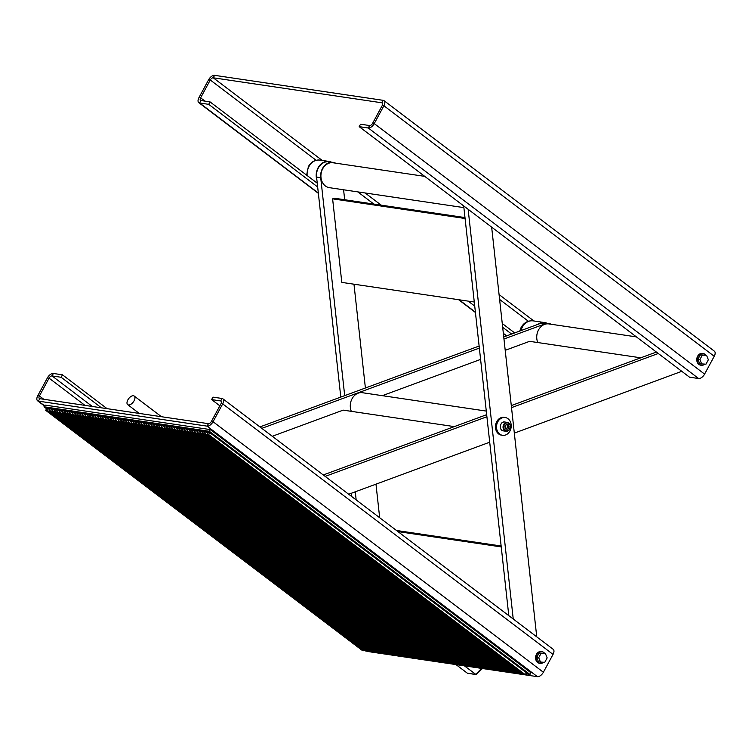 <?xml version="1.0" encoding="UTF-8"?>
<svg xmlns="http://www.w3.org/2000/svg" width="752" height="752" viewBox="0 0 752 752"><rect width="100%" height="100%" fill="white"/><g stroke="black" fill="none" stroke-linecap="round" stroke-linejoin="round"><path stroke-width="1.13" d="M359.193 126.656L368.292 128L369.617 125.546L360.518 124.193L359.193 126.656L689.528 377.184L698.627 378.529A5.753 3.055 -52.8 0 0 704.596 374.101L374.252 123.572L372.597 123.328L382.242 105.506A2.876 1.523 -52.8 0 0 382.326 102.968A2.876 1.523 -52.8 0 0 381.913 102.798L213.248 77.794L322.213 160.43M698.627 378.529L368.292 128A5.753 3.055 -52.8 0 0 374.252 123.572L383.896 105.75A5.753 3.055 -52.8 0 0 384.065 100.674A5.753 3.055 -52.8 0 0 383.247 100.345L214.574 75.332L213.248 77.794A2.876 1.523 127.2 0 0 210.269 80.003L200.624 97.835A2.876 1.523 127.2 0 0 200.54 100.373A2.876 1.523 127.2 0 0 200.953 100.533L210.043 101.887L317.241 183.187M369.617 125.546A2.876 1.523 -52.8 0 0 372.597 123.328M384.065 100.674L714.4 351.203A5.753 3.055 -52.8 0 1 714.231 356.279L704.596 374.101M316.103 160.279L210.269 80.003L208.614 79.759A5.753 3.055 127.2 0 1 214.574 75.332M208.614 79.759L198.97 97.591L200.624 97.835L204.976 101.135M200.953 100.533L199.618 102.996A5.753 3.055 127.2 0 1 198.801 102.667A5.753 3.055 127.2 0 1 198.97 97.591M502.261 323.501L514.678 332.92M318.331 193.02L199.618 102.996L208.718 104.34L210.043 101.887M208.718 104.34L317.664 186.966M468.195 301.129L474.728 306.092M502.674 327.28L511.604 334.057M62.472 374.816L53.373 373.471L52.048 375.925L61.138 377.278L62.472 374.816L107.085 408.656M61.138 377.278L101.407 407.81M53.373 373.471A5.753 3.055 -52.8 0 0 47.404 377.899L49.059 378.143L39.424 395.966A2.876 1.523 -52.8 0 0 39.339 398.504A2.876 1.523 -52.8 0 0 39.743 398.673L208.417 423.677A2.876 1.523 127.2 0 0 211.397 421.468L221.041 403.636A2.876 1.523 127.2 0 0 221.126 401.098A2.876 1.523 127.2 0 0 220.712 400.938L211.622 399.585L219.857 405.836M92.308 406.465L52.048 375.925A2.876 1.523 -52.8 0 0 49.059 378.143L84.976 405.375M44.434 405.977L37.6 400.797A5.753 3.055 -52.8 0 1 37.769 395.721L47.404 377.899M367.521 651.006L367.935 651.326A5.753 3.055 -52.8 0 0 368.753 651.655L367.625 650.809M37.6 400.797A5.753 3.055 -52.8 0 0 38.418 401.136L207.082 426.14L537.426 676.668L368.753 651.655M211.397 421.468L213.051 421.712L543.386 672.241A5.753 3.055 127.2 0 1 537.426 676.668M221.389 401.455L220.712 400.938L222.047 398.475A5.753 3.055 127.2 0 1 222.865 398.814A5.753 3.055 127.2 0 1 222.695 403.88L213.051 421.712A5.753 3.055 127.2 0 1 207.082 426.14L208.417 423.677M543.386 672.241L553.03 654.409A5.753 3.055 127.2 0 0 553.199 649.333L222.865 398.814M222.047 398.475L212.948 397.131L211.622 399.585M537.774 342.545A12.587 10.246 -81.6 0 1 538.817 329.414A12.587 10.246 -81.6 0 1 548.875 323.924L636.418 336.896M537.943 324.328A13.31 10.829 -81.6 0 1 544.843 322.599A13.31 10.829 -81.6 0 1 547.268 323.322M456.013 664.599L467.33 673.181L476.101 674.61L482.436 668.519M464.369 665.84L476.101 674.61M128.47 404.971A5.396 2.858 -52.8 0 0 133.677 401.465A5.396 2.858 -52.8 0 0 134.223 396.06A5.396 2.858 -52.8 0 0 128.677 398.626A5.396 2.858 -52.8 0 0 127.699 404.651A5.396 2.858 -52.8 0 0 128.47 404.971M463.89 207.618L329.367 187.671A12.587 10.246 -81.6 0 1 321.076 173.712A12.587 10.246 -81.6 0 1 333.051 162.77L424.73 176.363M316.902 180.076A13.31 10.829 -81.6 0 1 318.087 167.79A13.31 10.829 -81.6 0 1 329.028 161.445A13.31 10.829 -81.6 0 1 331.444 162.169M468.139 209.282L513.24 619.028M463.702 205.916L508.803 615.662M536.749 636.859L491.648 227.113M501.133 545.999L396.483 530.48M501.236 546.911L397.949 531.598M474.277 302.031L341.803 282.395L332.61 198.848L334.95 198.302L464.99 217.582M465.084 218.494L332.61 198.848M348.684 494.233L489.712 442.195M514.321 433.114L681.791 371.319M658.282 353.487L511.52 407.64M486.901 416.73L325.174 476.401M656.393 352.049L511.294 405.591M486.676 414.672L323.275 474.963M640.76 357.811L529.587 341.333L505.212 350.329M480.594 359.409L382.336 395.674M454.311 426.61L343.147 410.131L272.271 436.282M340.788 397.084L316.573 177.068L320.709 177.679L344.698 395.646M355.273 491.799L356.166 499.911M351.372 493.246L351.729 496.546M320.709 177.679A12.944 10.537 -81.6 0 1 333.108 162.413A12.944 10.537 -81.6 0 1 335.495 163.128M316.573 177.068A12.944 10.537 -81.6 0 1 328.972 161.802L333.108 162.413M379.675 517.743L375.981 484.166M365.397 388.004L353.976 284.2M344.679 199.741L343.589 189.777M503.962 339.011L544.523 324.046A12.944 10.537 -81.6 0 1 548.922 323.567A12.944 10.537 -81.6 0 1 551.31 324.281M544.523 324.046L540.387 323.435A12.944 10.537 -81.6 0 1 544.786 322.956L548.922 323.567M479.353 348.091L261.828 428.358M540.387 323.435L503.737 336.952M479.127 346.033L259.929 426.92M351.325 411.344A12.587 10.246 -81.6 0 1 359.23 392.854A12.587 10.246 -81.6 0 1 362.426 392.723L486.281 411.081M507.929 429.138L509.123 426.92L508.211 424.664L506.096 424.626L504.893 426.835L505.814 429.091L507.929 429.138L506.434 428.913L507.638 426.704L506.801 424.636M505.739 428.903L506.434 428.913M509.123 426.92L507.638 426.704M507.337 422.925A3.967 3.234 98.4 0 0 504.047 428.715A3.967 3.234 98.4 0 0 509.649 428.988A3.967 3.234 98.4 0 0 507.337 422.925M507.083 422.37A4.484 3.657 98.4 0 0 503.079 426.478A4.484 3.657 98.4 0 0 506.058 431.272A4.484 3.657 98.4 0 0 506.35 431.3A4.484 3.657 98.4 0 0 510.345 427.192A4.484 3.657 98.4 0 0 507.374 422.398A4.484 3.657 98.4 0 0 507.083 422.37M705.752 355.123A5.96 4.85 98.4 0 0 703.026 353.478A5.96 4.85 98.4 0 0 697.358 358.657A5.96 4.85 98.4 0 0 701.278 365.265A5.96 4.85 98.4 0 0 704.793 364.156M702.763 353.449A5.96 4.85 98.4 0 0 702.509 353.402A5.96 4.85 98.4 0 0 696.841 358.582A5.96 4.85 98.4 0 0 700.761 365.19A5.96 4.85 98.4 0 0 701.024 365.218M706.532 355.235L700.319 354.859L697.922 359.287L699.755 363.799L705.968 364.175L708.365 359.747L706.532 355.235L702.302 355.151L699.905 359.578L701.738 364.09M697.922 359.287L699.905 359.578M700.319 354.859L702.302 355.151M544.551 653.262A5.96 4.85 98.4 0 0 541.825 651.617A5.96 4.85 98.4 0 0 536.157 656.797A5.96 4.85 98.4 0 0 540.077 663.396A5.96 4.85 98.4 0 0 543.593 662.296M541.562 651.589A5.96 4.85 98.4 0 0 541.308 651.542A5.96 4.85 98.4 0 0 535.64 656.722A5.96 4.85 98.4 0 0 539.56 663.32A5.96 4.85 98.4 0 0 539.823 663.349M545.332 653.375L539.118 652.99L536.721 657.427L538.554 661.939L544.768 662.315L547.165 657.887L545.332 653.375L541.102 653.291L538.705 657.718L540.538 662.23M536.721 657.427L538.705 657.718M539.118 652.99L541.102 653.291M502.552 435.305L501.471 435.145A8.986 7.313 -81.6 0 1 496.724 421.646A8.986 7.313 -81.6 0 1 504.113 417.36L505.184 417.52A8.986 7.313 -81.6 0 1 511.106 427.484A8.986 7.313 -81.6 0 1 502.552 435.305A8.986 7.313 -81.6 0 1 497.796 421.806A8.986 7.313 -81.6 0 1 505.184 417.52M525.319 674.704L208.586 434.496L206.95 434.252L523.683 674.469L525.319 674.704L526.381 672.749L528.318 674.224L529.981 674.459L209.357 431.3L207.702 431.056L528.327 674.215L525.996 673.463M206.95 434.252L208.003 432.297L206.067 430.821L201.122 430.078L199.477 429.843L201.423 431.319L200.37 433.274L202.006 433.519L203.059 431.563L201.122 430.088L204.337 432.513M209.357 431.3L210.287 429.58L530.912 672.739L529.981 674.459M525.789 673.839L526.663 673.961M200.37 433.274L517.103 673.491L518.739 673.736L519.124 673.012M515.449 673.247L198.716 433.03L197.08 432.785L513.813 673.002L515.449 673.247L515.834 672.532M512.159 672.758L195.426 432.541L193.79 432.297L510.523 672.514L512.159 672.758L512.544 672.044M508.869 672.269L192.136 432.052L190.491 431.808L507.233 672.025L508.869 672.269L509.254 671.555M505.579 671.78L188.846 431.563L187.201 431.328L503.943 671.536L505.579 671.78L505.964 671.066M502.289 671.292L185.547 431.084L183.911 430.84L500.653 671.047L502.289 671.292L502.674 670.577M498.999 670.803L182.257 430.595L180.621 430.351L497.354 670.558L498.999 670.803L499.384 670.088M495.709 670.314L178.967 430.106L177.331 429.862L494.064 670.07L495.709 670.314L496.094 669.6M492.41 669.825L175.677 429.618L174.041 429.373L490.774 669.581L492.41 669.825L492.804 669.111M489.12 669.336L172.387 429.129L170.751 428.884L487.484 669.101L489.12 669.336L489.514 668.622M485.83 668.857L169.097 428.64L167.461 428.396L484.194 668.613L485.83 668.857L486.215 668.133M482.54 668.368L165.807 428.151L164.171 427.907L480.904 668.124L482.54 668.368L482.925 667.644M479.25 667.879L162.517 427.662L160.881 427.418L477.614 667.635L479.25 667.879L479.635 667.165M475.96 667.391L159.227 427.174L157.591 426.929L474.324 667.146L475.96 667.391L476.345 666.676M472.67 666.902L155.937 426.685L154.301 426.45L471.034 666.657L472.67 666.902L473.055 666.187M469.38 666.413L152.647 426.196L151.011 425.961L467.744 666.169L469.38 666.413L469.765 665.699M466.09 665.924L149.357 425.717L147.721 425.472L464.454 665.68L466.09 665.924L466.475 665.21M462.8 665.435L146.067 425.228L144.422 424.983L461.164 665.191L462.8 665.435L463.185 664.721M459.51 664.947L142.777 424.739L141.132 424.495L457.874 664.702L459.51 664.947L459.895 664.232M456.22 664.458L139.477 424.25L137.842 424.006L454.584 664.223L456.22 664.458L456.605 663.743M452.93 663.969L136.187 423.761L134.552 423.517L451.285 663.734L452.93 663.969L453.315 663.255M449.64 663.49L132.897 423.273L131.262 423.028L447.995 663.245L449.64 663.49L450.025 662.766M446.34 663.001L129.607 422.784L127.972 422.539L444.705 662.756L446.34 663.001L446.735 662.286M443.05 662.512L126.317 422.295L124.682 422.051L441.415 662.268L443.05 662.512L443.445 661.798M439.76 662.023L123.027 421.806L121.392 421.571L438.125 661.779L439.76 662.023L440.146 661.309M436.47 661.534L119.737 421.317L118.102 421.082L434.835 661.29L436.47 661.534L436.856 660.82M433.18 661.046L116.447 420.838L114.812 420.594L431.545 660.801L433.18 661.046L433.566 660.331M429.89 660.557L113.157 420.349L111.522 420.105L428.255 660.312L429.89 660.557L430.276 659.842M426.6 660.068L109.867 419.86L108.232 419.616L424.965 659.824L426.6 660.068L426.986 659.354M423.31 659.579L106.577 419.372L104.942 419.127L421.675 659.344L423.31 659.579L423.696 658.865M420.02 659.09L103.287 418.883L101.652 418.638L418.385 658.855L420.02 659.09L420.406 658.376M416.73 658.611L99.997 418.394L98.352 418.15L415.095 658.367L416.73 658.611L417.116 657.887M413.44 658.122L96.707 417.905L95.062 417.661L411.805 657.878L413.44 658.122L413.826 657.408M410.15 657.633L93.408 417.416L91.772 417.172L408.505 657.389L410.15 657.633L410.536 656.919M406.86 657.145L90.118 416.928L88.482 416.683L405.215 656.9L406.86 657.145L407.246 656.43M403.57 656.656L86.828 416.439L85.192 416.204L401.925 656.411L403.57 656.656L403.956 655.941M400.271 656.167L83.538 415.959L81.902 415.715L398.635 655.923L400.271 656.167L400.666 655.453M396.981 655.678L80.248 415.471L78.612 415.226L395.345 655.434L396.981 655.678L397.376 654.964M393.691 655.189L76.958 414.982L75.322 414.737L392.055 654.945L393.691 655.189L394.076 654.475M390.401 654.701L73.668 414.493L72.032 414.249L388.765 654.456L390.401 654.701L390.786 653.986M387.111 654.212L70.378 414.004L68.742 413.76L385.475 653.977L387.111 654.212L387.496 653.497M383.821 653.732L67.088 413.515L65.452 413.271L382.185 653.488L383.821 653.732L384.206 653.009M380.531 653.244L63.798 413.027L62.162 412.782L378.895 652.999L380.531 653.244L380.916 652.52M377.241 652.755L60.508 412.538L58.872 412.293L375.605 652.51L377.241 652.755L377.626 652.04M373.951 652.266L57.218 412.049L55.573 411.805L372.315 652.022L373.951 652.266L374.336 651.552M370.661 651.777L53.928 411.56L52.283 411.325L369.025 651.533L370.661 651.777L371.046 651.063M367.371 651.288L50.638 411.071L48.993 410.836L365.735 651.044L367.371 651.288L367.756 650.574M364.466 650.085L364.081 650.8L362.436 650.555L45.703 410.348L46.765 408.392L44.001 406.785L46.577 408.731M522.029 674.215L205.296 434.007L203.66 433.763L520.393 673.98L522.029 674.215L522.414 673.501M518.739 673.736L202.006 433.519M364.081 650.8L47.338 410.592L45.703 410.348M203.66 433.763L204.713 431.808L202.777 430.332M207.627 433.002L204.412 430.567L206.349 432.052L204.713 431.808M205.296 434.007L206.349 432.052M210.287 429.58L44.932 405.065L44.001 406.785M44.829 406.907L46.464 407.142L49.67 409.577M47.338 410.592L48.401 408.637L46.455 407.161M48.993 410.836L50.055 408.881L48.109 407.405L46.464 407.142M48.119 407.396L49.754 407.631L52.96 410.066M50.638 411.071L51.691 409.116L49.745 407.65M52.283 411.325L53.345 409.37L51.409 407.875L49.754 407.631M56.259 410.554L53.044 408.12L51.399 407.894M53.928 411.56L54.981 409.605L53.035 408.139M55.573 411.805L56.635 409.849L54.689 408.383L53.044 408.12M54.699 408.364L56.334 408.609L59.549 411.043M57.218 412.049L58.271 410.094L56.325 408.618M58.872 412.293L59.925 410.338L57.979 408.872L56.334 408.609M57.989 408.853L59.624 409.097L62.839 411.532M60.508 412.538L61.561 410.583L59.615 409.107M62.162 412.782L63.215 410.827L61.279 409.342L59.624 409.097M66.129 412.021L62.914 409.586L61.269 409.351M63.798 413.027L64.851 411.071L62.914 409.596L64.569 409.831L66.505 411.316L65.452 413.271M69.419 412.51L66.204 410.075L64.559 409.84M67.088 413.515L68.141 411.56L66.204 410.084L67.859 410.319L69.795 411.805L68.742 413.76M72.709 412.998L69.494 410.564L67.859 410.329M70.378 414.004L71.431 412.049L69.494 410.573M72.032 414.249L73.085 412.293L71.149 410.818L69.494 410.564M71.149 410.808L72.784 411.053L75.999 413.487M73.668 414.493L74.73 412.538L72.784 411.062L74.439 411.297L76.375 412.782L75.322 414.737M79.289 413.976L76.084 411.541L74.439 411.306M76.958 414.982L78.02 413.027L76.074 411.551L77.729 411.786L79.665 413.271L78.612 415.226M82.579 414.455L79.374 412.021L77.729 411.795M80.248 415.471L81.31 413.515L79.364 412.04M81.902 415.715L82.964 413.76L81.019 412.284L79.374 412.021M81.028 412.275L82.664 412.51L85.869 414.944M83.538 415.959L84.6 413.995L82.654 412.528L84.318 412.754L86.254 414.249L85.192 416.204M89.159 415.433L85.954 412.998L84.309 412.773M86.828 416.439L87.89 414.484L85.944 413.017M88.482 416.683L89.544 414.728L87.608 413.243L85.954 412.998M92.449 415.922L89.244 413.487L87.599 413.262M90.118 416.928L91.18 414.972L89.234 413.497L90.898 413.732L92.834 415.217L91.772 417.172M95.739 416.411L92.534 413.976L90.889 413.75M93.408 417.416L94.47 415.461L92.524 413.985L94.188 414.22L96.124 415.706L95.062 417.661M99.029 416.899L95.824 414.465L94.179 414.23M96.707 417.905L97.76 415.95L95.814 414.474M98.352 418.15L99.414 416.194L97.469 414.719L95.824 414.465M97.478 414.709L99.114 414.954L102.328 417.388M99.997 418.394L101.05 416.439L99.104 414.963L100.768 415.198L102.704 416.683L101.652 418.638M105.618 417.877L102.404 415.442L100.759 415.207M103.287 418.883L104.34 416.928L102.394 415.452L104.058 415.687L105.994 417.172L104.942 419.127M108.908 418.366L105.694 415.931L104.049 415.696M106.577 419.372L107.63 417.416L105.694 415.941L107.348 416.176L109.284 417.661L108.232 419.616M112.198 418.855L108.984 416.42L107.339 416.185M109.867 419.86L110.92 417.905L108.984 416.429L110.638 416.664L112.574 418.15L111.522 420.105M115.488 419.334L112.274 416.899L110.638 416.674M113.157 420.349L114.21 418.394L112.274 416.918M114.812 420.594L115.864 418.638L113.928 417.163L112.274 416.899M113.928 417.153L115.564 417.388L118.778 419.823M116.447 420.838L117.5 418.873L115.564 417.407L117.218 417.633L119.154 419.127L118.102 421.082M122.068 420.312L118.863 417.877L117.218 417.651M119.737 421.317L120.799 419.362L118.854 417.896L120.508 418.121L122.444 419.607L121.392 421.571M125.358 420.8L122.153 418.366L120.508 418.14M123.027 421.806L124.089 419.851L122.144 418.385M124.682 422.051L125.744 420.095L123.798 418.629L122.153 418.366M123.807 418.61L125.443 418.855L128.648 421.289M126.317 422.295L127.379 420.34L125.434 418.864L127.097 419.099L129.034 420.584L127.972 422.539M131.938 421.778L128.733 419.343L127.088 419.118M129.607 422.784L130.669 420.829L128.724 419.353L130.387 419.588L132.324 421.073L131.262 423.028M135.228 422.267L132.023 419.832L130.378 419.597M132.897 423.273L133.959 421.317L132.014 419.842L133.677 420.077L135.614 421.562L134.552 423.517M138.518 422.756L135.313 420.321L133.668 420.086M136.187 423.761L137.249 421.806L135.304 420.33L136.967 420.565L138.904 422.051L137.842 424.006M141.808 423.244L138.603 420.81L136.958 420.575M139.477 424.25L140.539 422.295L138.594 420.819M141.132 424.495L142.194 422.539L140.248 421.064L138.603 420.81M140.257 421.054L141.893 421.299L145.108 423.733M142.777 424.739L143.829 422.784L141.884 421.308L143.547 421.543L145.484 423.028L144.422 424.983M148.398 424.222L145.183 421.787L143.538 421.552M146.067 425.228L147.119 423.273L145.174 421.797L146.837 422.032L148.774 423.517L147.721 425.472M151.688 424.701L148.473 422.267L146.828 422.041M149.357 425.717L150.409 423.761L148.464 422.286M151.011 425.961L152.064 424.006L150.118 422.53L148.473 422.267M150.127 422.521L151.763 422.756L154.978 425.19M152.647 426.196L153.699 424.241L151.763 422.774L153.417 423L155.354 424.495L154.301 426.45M158.268 425.679L155.053 423.244L153.408 423.019M155.937 426.685L156.989 424.73L155.053 423.263M157.591 426.929L158.644 424.974L156.707 423.489L155.053 423.244M161.558 426.168L158.343 423.733L156.707 423.508M159.227 427.174L160.279 425.218L158.343 423.743L159.997 423.978L161.934 425.463L160.881 427.418M164.848 426.657L161.633 424.222L159.997 423.996M162.517 427.662L163.569 425.707L161.633 424.231L163.287 424.466L165.224 425.952L164.171 427.907M168.138 427.145L164.932 424.711L163.287 424.476M165.807 428.151L166.869 426.196L164.923 424.72M167.461 428.396L168.514 426.44L166.577 424.965L164.932 424.711M166.577 424.955L168.222 425.2L171.428 427.634M169.097 428.64L170.159 426.685L168.213 425.209L169.877 425.444L171.813 426.929L170.751 428.884M174.718 428.123L171.512 425.688L169.867 425.453M172.387 429.129L173.449 427.174L171.503 425.698L173.167 425.933L175.103 427.418L174.041 429.373M178.008 428.612L174.802 426.177L173.157 425.942M175.677 429.618L176.739 427.662L174.793 426.187L176.457 426.422L178.393 427.907L177.331 429.862M181.298 429.101L178.092 426.666L176.447 426.431M178.967 430.106L180.029 428.151L178.083 426.675L179.747 426.91L181.683 428.396L180.621 430.351M184.588 429.58L181.382 427.145L179.737 426.92M182.257 430.595L183.319 428.64L181.373 427.164M183.911 430.84L184.973 428.884L183.027 427.409L181.382 427.145M183.037 427.399L184.672 427.634L187.878 430.069M185.547 431.084L186.609 429.119L184.663 427.653L186.327 427.879L188.263 429.373L187.201 431.328M191.177 430.558L187.962 428.123L186.317 427.897M188.846 431.563L189.899 429.608L187.953 428.142L189.617 428.367L191.553 429.853L190.491 431.808M194.467 431.046L191.252 428.612L189.607 428.386M192.136 432.052L193.189 430.097L191.243 428.621M193.79 432.297L194.843 430.341L192.897 428.875L191.252 428.612M192.907 428.856L194.542 429.101L197.757 431.535M195.426 432.541L196.479 430.586L194.533 429.11L196.197 429.345L198.133 430.83L197.08 432.785M201.047 432.024L197.832 429.589L196.187 429.354M198.716 433.03L199.769 431.075L197.832 429.599L199.477 429.843M208.586 434.496L209.639 432.541L207.702 431.065L206.067 430.821M209.639 432.541L208.003 432.297M203.059 431.563L201.423 431.319M199.769 431.075L198.133 430.83M196.479 430.586L194.843 430.341M193.189 430.097L191.553 429.853M189.899 429.608L188.263 429.373M186.609 429.119L184.973 428.884M183.319 428.64L181.683 428.396M180.029 428.151L178.393 427.907M176.739 427.662L175.103 427.418M173.449 427.174L171.813 426.929M170.159 426.685L168.514 426.44M166.869 426.196L165.224 425.952M163.569 425.707L161.934 425.463M160.279 425.218L158.644 424.974M156.989 424.73L155.354 424.495M153.699 424.241L152.064 424.006M150.409 423.761L148.774 423.517M147.119 423.273L145.484 423.028M143.829 422.784L142.194 422.539M140.539 422.295L138.904 422.051M137.249 421.806L135.614 421.562M133.959 421.317L132.324 421.073M130.669 420.829L129.034 420.584M127.379 420.34L125.744 420.095M124.089 419.851L122.444 419.607M120.799 419.362L119.154 419.127M117.5 418.873L115.864 418.638M114.21 418.394L112.574 418.15M110.92 417.905L109.284 417.661M107.63 417.416L105.994 417.172M104.34 416.928L102.704 416.683M101.05 416.439L99.414 416.194M97.76 415.95L96.124 415.706M94.47 415.461L92.834 415.217M91.18 414.972L89.544 414.728M87.89 414.484L86.254 414.249M84.6 413.995L82.964 413.76M81.31 413.515L79.665 413.271M78.02 413.027L76.375 412.782M74.73 412.538L73.085 412.293M71.431 412.049L69.795 411.805M68.141 411.56L66.505 411.316M64.851 411.071L63.215 410.827M61.561 410.583L59.925 410.338M58.271 410.094L56.635 409.849M54.981 409.605L53.345 409.37M51.691 409.116L50.055 408.881M48.401 408.637L46.765 408.392M714.231 356.279L383.896 105.75L382.242 105.506M382.599 103.315L381.913 102.798L383.247 100.345M365.115 192.973L381.189 205.155M499.074 294.568L533.901 320.972M357.783 191.882L373.847 204.065M499.61 299.446L528.374 321.254M459.096 299.785L475.396 312.146M503.342 333.333L506.679 335.871M37.769 395.721L39.424 395.966L43.776 399.274M44.547 405.779L38.418 401.136L39.743 398.673M221.041 403.636L222.695 403.88L553.03 654.409M520.929 330.607A13.31 10.829 -81.6 0 1 522.273 327.223A13.31 10.829 -81.6 0 1 533.215 320.869L544.843 322.599M481.628 668.396L475.687 674.422L467.33 673.181M307.154 175.536A13.31 10.829 -81.6 0 1 308.987 166.436A13.31 10.829 -81.6 0 1 319.929 160.091L329.028 161.445M503.342 430.877C498.585 430.454 499.986 421.017 504.658 421.994A4.484 3.657 98.4 0 0 500.39 425.895A4.484 3.657 98.4 0 0 503.342 430.877L506.058 431.272M198.801 102.667L318.359 193.339M458.626 299.71L475.424 312.456M503.379 333.653L506.425 335.965M519.745 331.049L521.117 327.43C523.975 322.58 528.007 320.399 533.215 320.869M161.464 416.721L134.223 396.06M139.27 413.431L127.699 404.651M306.619 175.122L308.405 166.549C311.14 161.83 314.985 159.678 319.929 160.091M504.658 421.994L507.374 422.398M700.761 365.19L701.278 365.265M702.509 353.402L703.026 353.478M539.56 663.32L540.077 663.396M541.308 651.542L541.825 651.617"/></g></svg>
